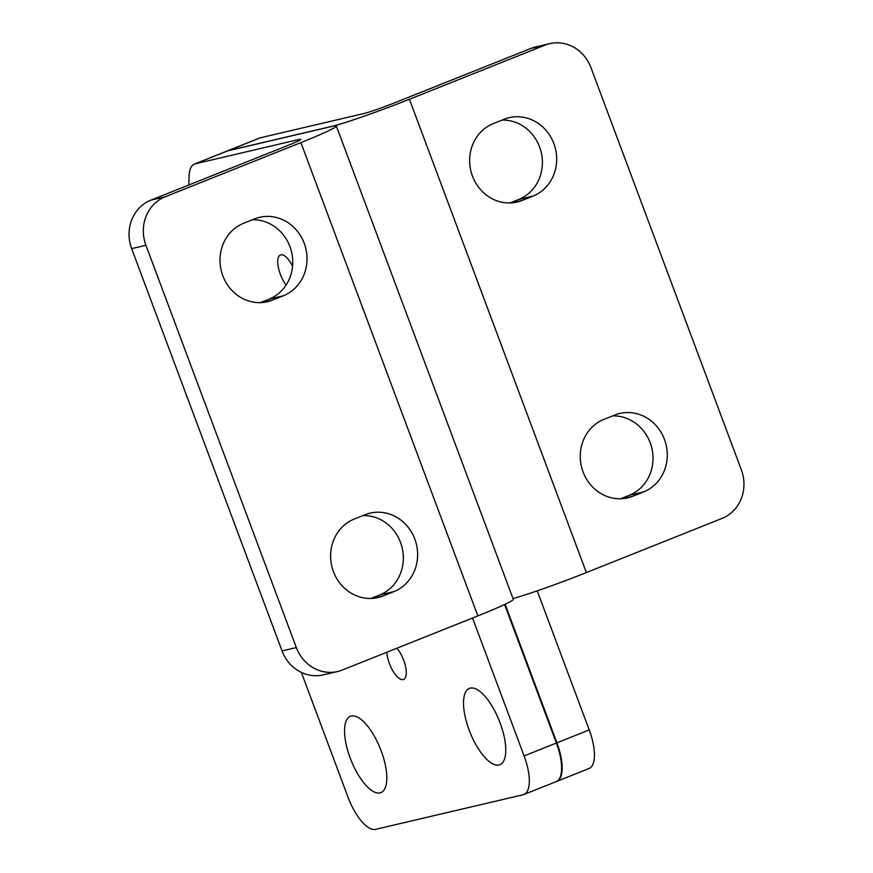<?xml version="1.0" encoding="UTF-8"?>
<svg xmlns="http://www.w3.org/2000/svg" width="873" height="873" viewBox="0 0 873 873"><rect width="100%" height="100%" fill="white"/><g stroke="black" fill="none" stroke-linecap="round" stroke-linejoin="round"><path stroke-width="1.31" d="M131.637 248.619L145.922 245.269A37.954 35.007 -103.2 0 1 165.204 196.774L300.89 142.605A63.249 3.361 159.5 0 0 336.345 126.028A63.249 3.361 159.5 0 0 333.475 126.072L227.558 150.898A37.954 14.525 -111.8 0 0 226.762 151.149L194.472 164.048A37.954 14.525 68.2 0 1 195.268 163.797L298.806 139.516A25.295 1.342 -20.5 0 1 300.792 139.32A25.295 1.342 -20.5 0 1 286.617 145.955L150.931 200.124A37.954 35.007 76.8 0 0 131.637 248.619L282.055 650.92A37.954 35.007 76.8 0 0 323.283 674.873L337.556 671.523A37.954 35.007 -103.2 0 1 296.329 647.57L282.055 650.92M472.533 618.019L524.095 755.92A37.954 14.525 68.2 0 1 523.887 794.506L556.177 781.619A37.954 14.525 -111.8 0 0 556.385 743.021L504.594 604.52M523.887 794.506A37.954 14.525 68.2 0 1 523.091 794.757L375.576 829.35A37.954 14.525 68.2 0 1 348.021 797.202L301.36 672.396M188.841 184.989L189.059 176.553A37.954 14.525 68.2 0 1 194.472 164.048M337.556 671.523A37.954 35.007 -103.2 0 0 342.172 670.071L477.847 615.902A63.249 3.361 -20.5 0 0 513.302 599.325L336.345 126.028M396.953 648.202A18.977 7.257 68.2 0 1 403.675 660.195A18.977 7.257 68.2 0 1 403.577 679.489A18.977 7.257 68.2 0 1 393.286 671.577A18.977 7.257 68.2 0 1 386.826 652.24M286.104 285.034A18.977 7.257 68.2 0 1 278.269 266.92A18.977 7.257 68.2 0 1 280.451 254.96A18.977 7.257 68.2 0 1 292.575 266.189M381.152 750.824A41.118 15.736 -111.8 0 0 350.444 716.264A41.118 15.736 -111.8 0 0 351.066 760.285A41.118 15.736 -111.8 0 0 380.923 792.629A41.118 15.736 -111.8 0 0 381.152 750.824M500.109 722.931A41.118 15.736 -111.8 0 0 469.401 688.371A41.118 15.736 -111.8 0 0 470.034 732.392A41.118 15.736 -111.8 0 0 499.891 764.737A41.118 15.736 -111.8 0 0 500.109 722.931M254.567 218.894A41.118 37.921 -103.2 0 1 259.554 217.322A41.118 37.921 -103.2 0 1 305.124 245.957A41.118 37.921 -103.2 0 1 283.321 295.805L272.463 300.137A41.118 37.921 -103.2 0 1 267.476 301.709A41.118 37.921 -103.2 0 1 221.906 273.085A41.118 37.921 -103.2 0 1 243.709 223.226L254.567 218.894M260.34 302.625L269.048 299.155A41.118 37.921 76.8 0 0 291.811 253.072A41.118 37.921 76.8 0 0 252.406 219.756M383.061 595.953A41.118 37.921 -103.2 0 1 378.074 597.525A41.118 37.921 -103.2 0 1 332.504 568.89A41.118 37.921 -103.2 0 1 354.307 519.042L365.165 514.699A41.118 37.921 -103.2 0 1 370.152 513.128A41.118 37.921 -103.2 0 1 415.723 541.762A41.118 37.921 -103.2 0 1 393.919 591.61L383.061 595.953L372.902 598.332M370.949 598.431L379.646 594.96A41.118 37.921 76.8 0 0 402.409 548.888A41.118 37.921 76.8 0 0 363.004 515.561M145.922 245.269L296.329 647.57M537.222 590.846L589.22 729.915A37.954 14.525 68.2 0 1 589.013 768.513L556.723 781.4A37.954 14.525 68.2 0 1 556.45 781.499M227.035 151.051A37.954 14.525 68.2 0 1 227.307 150.931L259.597 138.043A37.954 14.525 68.2 0 1 260.394 137.792L363.932 113.512A25.295 1.342 159.5 0 0 395.153 102.621L530.828 48.452L545.112 45.101A37.954 35.007 -103.2 0 1 549.717 43.65A37.954 35.007 -103.2 0 1 590.945 67.603L741.363 469.903A37.954 35.007 -103.2 0 1 722.069 518.398L586.383 572.568A63.249 3.361 159.5 0 1 513.018 598.583M505.129 604.269L556.919 742.814A37.954 14.525 68.2 0 1 556.723 781.4M227.307 150.931A37.954 14.525 68.2 0 1 228.104 150.68L334.01 125.854A63.249 3.361 -20.5 0 0 409.426 99.271L545.112 45.101M522.109 200.463A41.118 37.921 -103.2 0 1 517.122 202.045A41.118 37.921 -103.2 0 1 471.551 173.411A41.118 37.921 -103.2 0 1 493.354 123.562L504.212 119.219A41.118 37.921 -103.2 0 1 509.199 117.648A41.118 37.921 -103.2 0 1 554.77 146.282A41.118 37.921 -103.2 0 1 532.966 196.13L522.109 200.463L511.949 202.852M614.81 415.035A41.118 37.921 -103.2 0 1 619.808 413.464A41.118 37.921 -103.2 0 1 665.368 442.087A41.118 37.921 -103.2 0 1 643.565 491.946L632.707 496.279A41.118 37.921 -103.2 0 1 627.72 497.85A41.118 37.921 -103.2 0 1 582.149 469.216A41.118 37.921 -103.2 0 1 603.952 419.367L614.81 415.035M549.717 43.65L535.444 47A37.954 35.007 76.8 0 0 530.828 48.452M509.996 202.951L518.693 199.481A41.118 37.921 76.8 0 0 541.467 153.408A41.118 37.921 76.8 0 0 502.051 120.081M620.594 498.767L629.291 495.297A41.118 37.921 76.8 0 0 652.066 449.213A41.118 37.921 76.8 0 0 612.66 415.897M556.385 743.021L524.095 755.92M227.558 150.898L195.268 163.797M269.048 299.155L283.321 295.805M262.304 302.516L272.463 300.137M379.646 594.96L393.919 591.61M165.204 196.774L150.931 200.124M300.89 142.605L477.847 615.902M299.166 140.488L298.806 139.516M589.22 729.915L556.919 742.814M409.426 99.271L586.383 572.568M622.547 498.658L632.707 496.279M629.291 495.297L643.565 491.946M518.693 199.481L532.966 196.13M260.394 137.792L228.104 150.68"/></g></svg>
